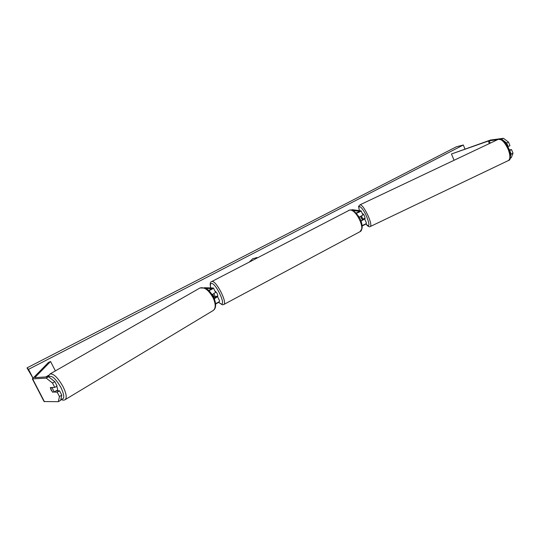 <?xml version="1.0" encoding="UTF-8"?>
<svg xmlns="http://www.w3.org/2000/svg" width="540" height="540" viewBox="0 0 540 540"><rect width="100%" height="100%" fill="white"/><g stroke="black" fill="none" stroke-linecap="round" stroke-linejoin="round"><path stroke-width="0.81" d="M216.196 296.5L217.566 296.642L214.346 298.762M217.566 296.642L219.672 301.091C219.436 301.671 218.086 302.508 215.622 303.588M213.982 293.726L215.386 296.926L214.103 296.858L212.706 294.388L214.326 297.122L216.23 297.27L214.259 298.553M205.895 288.428L212.132 288.623L208.636 290.419M204.262 287.719L213.469 287.996C213.084 288.637 211.559 289.521 208.879 290.642M212.179 294.631L215.575 292.437M214.326 297.122L214.765 296.892M53.298 391.986L57.206 392.182L59.454 396.542L61.783 395.152L59.542 390.798L57.206 392.182M54.844 381.679L52.502 383.042L46.19 378.108L48.526 376.765L54.844 381.679L57.092 386.046L54.756 387.416L50.342 387.592L51.071 389.961L52.772 392.296M61.783 395.152L60.656 400.295L58.354 401.679L44.084 401.551M46.19 378.108L32.333 378.898L48.398 362.482L50.571 361.517L34.769 377.642L48.526 376.765M55.384 370.899L50.571 361.517M56.012 390.906L59.542 390.798M54.756 387.416L52.502 383.042M58.354 401.679L59.454 396.542M507.85 146.617L509.969 145.712L508.511 142.114L503.456 138.294L490.495 140.036L451.454 153.988L488.997 140.819L497.522 139.698M510.226 158.213L511.306 157.694L513 153.218L511.549 149.627L509.706 150.505L511.157 154.096L510.523 155.79M513 153.218L511.157 154.096M454.066 160.272L451.454 153.988M503.456 138.294L500.978 139.246M508.12 146.59L506.662 142.992L508.511 142.114M501.62 139.165L506.662 142.992M509.281 149.843L511.549 149.627M361.53 216.081L362.806 219.159L361.847 218.997L360.612 216.533L362.03 219.254L362.381 219.085M362.185 225.484C364.675 224.539 366.113 223.763 366.498 223.148L366.491 223.128M361.078 221.029L364.669 218.977L363.65 218.754M361.004 220.84L363.42 219.517L362.03 219.254M356.373 213.287C358.992 212.328 360.572 211.511 361.112 210.85L352.134 209.669L351.338 210.047M356.123 213.023L359.863 211.39L352.546 210.418M361.112 210.85L362.948 215.035L359.208 217.134M216.898 296.534L216.884 296.136L215.386 296.926M215.015 291.182L215.143 291.148C216.945 292.66 217.816 294.388 217.742 296.325L217.607 296.352M54.23 391.959L52.481 392.006L50.355 387.889L52.097 387.821L54.23 391.959L56.835 390.42L56.828 390.879M56.504 386.39L57.281 387.659L57.746 390.596M50.902 387.572L50.355 387.889M52.097 387.821L52.643 387.504M257.675 257.688L252.902 258.552L249.318 262.028M33.001 378.02L28.512 369.36L27 367.902L32.94 378.081M365.945 224.026L362.232 226.004M218.565 302.434L215.663 303.973M464.954 148.966L463.313 144.997L28.512 369.36M463.313 144.997L456.307 146.826L27 367.902M257.641 257.708L256 257.654M507.992 146.894L508.633 148.25M362.468 213.955L362.806 213.793C363.251 213.82 363.865 214.663 364.649 216.331L365.121 218.666M364.277 218.862L364.244 218.471L362.806 219.159M45.779 376.947L48.755 375.219M130.309 327.929L180.488 299.153M46.352 376.913L48.546 375.638M170.964 304.614L180.461 299.099M358.985 206.078L358.506 206.3L358.83 207.05M358.877 206.557L358.506 206.3M44.442 401.706L32.657 378.986M489.362 143.559L488.329 141.028M490.239 143.147L489.267 140.764M218.457 302.171L221.238 304.013C226.193 304.952 215.791 282.953 211.491 283.453C210.337 283.554 210.087 285.026 210.742 287.861M210.647 287.861C209.851 283.979 210.175 281.9 211.606 281.617L212.126 281.495C216.5 280.827 227.718 303.095 223.742 304.519L223.688 304.547M359.957 231.707L360.045 231.66C365.931 229.169 355.759 208.373 349.495 210.128L211.653 281.597M60.926 399.067C64.692 399.607 64.706 395.759 60.966 387.524C55.6 378.398 51.53 374.868 48.762 376.94M48.209 376.785L49.957 374.004C53.514 373.37 57.874 377.582 63.052 386.64C66.339 393.464 67.048 397.791 65.185 399.62L65.097 399.668M213.131 310.547L213.253 310.473C215.851 308.286 215.838 304.128 213.219 298.006C208.757 290.041 204.316 286.713 199.888 288.023L50.031 373.964M370.332 226.49L370.366 226.476C371.385 225.416 370.683 221.96 368.246 216.108C364.743 208.669 362.009 204.903 360.031 204.802L498.278 139.34C501.518 138.814 504.839 142.196 508.235 149.486C510.374 155.324 510.428 159.01 508.39 160.542L508.329 160.576M359.431 210.587C357.23 202.878 362.698 207.279 366.687 216.635C369.961 225.335 369.677 227.718 365.83 223.79M215.582 292.451L213.469 287.996M44.098 401.578L32.333 378.898M366.498 223.148L364.669 218.977M218.369 302.225L222.352 304.803L223.742 304.519L360.045 231.66L362.151 228.251C362.266 224.559 361.415 221.083 359.6 217.816C355.671 211.997 352.411 209.399 349.805 210.019L348.739 210.384M217.303 296.555L217.742 296.325M60.845 399.425C62.647 400.295 64.091 400.363 65.185 399.62L213.253 310.473C216.243 308.3 216.425 303.986 213.8 297.52C211.167 292.633 208.298 289.487 205.18 288.07L199.982 287.969M57.294 390.865L57.767 390.589M498.319 139.32L502.355 139.921C503.57 139.988 505.771 143.019 508.957 149.02C511.049 156.29 510.86 160.13 508.39 160.542L370.366 226.476C369.374 227.306 367.848 226.422 365.783 223.816M360.031 204.802C358.789 206.307 358.297 205.835 359.377 210.58M365.128 218.66L364.601 218.916"/></g></svg>
